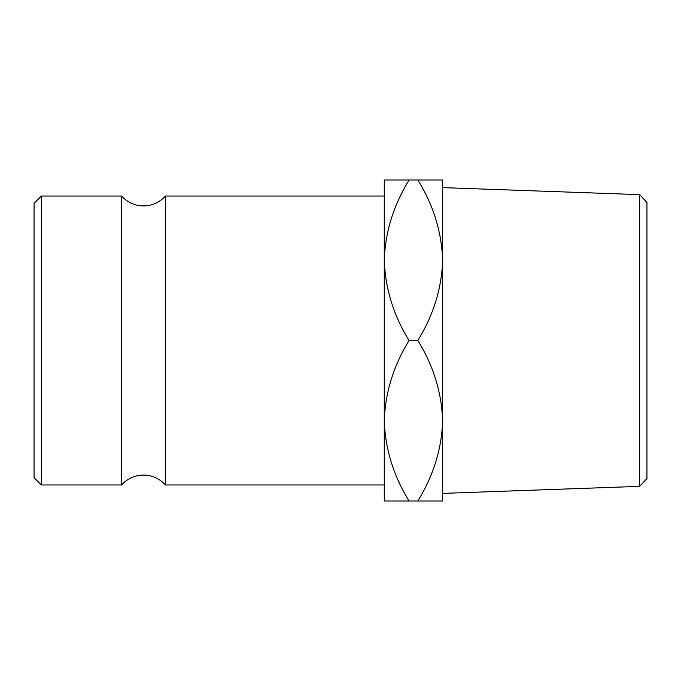 <?xml version="1.0" encoding="UTF-8"?>
<svg xmlns="http://www.w3.org/2000/svg" width="681" height="681" viewBox="0 0 681 681"><rect width="100%" height="100%" fill="white"/><g stroke="black" fill="none" stroke-linecap="round" stroke-linejoin="round"><path stroke-width="1.02" d="M417.819 501.02L442.65 501.02L442.65 420.764C441.62 392.239 433.337 365.493 417.819 340.5C433.422 315.184 441.705 288.429 442.65 260.236C441.62 231.719 433.337 204.964 417.819 179.98L442.65 179.98L442.65 420.764C441.705 448.949 433.422 475.704 417.819 501.02L384.28 501.02L384.28 420.764L384.28 484.966L165.389 484.966A29.189 29.189 0 0 0 121.61 484.966L121.61 196.034A29.189 29.189 0 0 0 165.389 196.034L384.28 196.034L384.28 420.764C385.225 392.571 393.507 365.816 409.111 340.5C393.592 315.507 385.31 288.761 384.28 260.236C385.225 232.051 393.507 205.296 409.111 179.98L384.28 179.98L384.28 260.236M639.655 194.638L646.95 202.47L646.95 478.53L639.655 486.362L639.655 194.638L442.65 187.607M34.05 477.67L34.05 203.33L41.345 196.034L41.345 484.966L34.05 477.67M121.61 196.034L41.345 196.034M121.61 484.966L41.345 484.966M165.389 484.966L165.389 196.034M409.111 501.02C393.592 476.036 385.31 449.281 384.28 420.764M417.819 179.98L409.111 179.98M417.819 340.5L409.111 340.5M639.655 486.362L442.65 493.393"/></g></svg>
